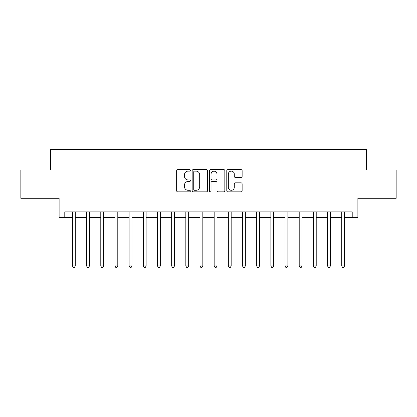 <?xml version="1.0" encoding="UTF-8"?>
<svg xmlns="http://www.w3.org/2000/svg" width="417" height="417" viewBox="0 0 417 417"><rect width="100%" height="100%" fill="white"/><g stroke="black" fill="none" stroke-linecap="round" stroke-linejoin="round"><path stroke-width="0.63" d="M190.361 170.371A0.777 0.777 0 0 0 189.579 169.594L177.757 169.594A1.115 1.115 0 0 0 176.641 170.704L176.641 190.736A1.115 1.115 0 0 0 177.757 191.851L189.579 191.851A0.777 0.777 0 0 0 190.361 191.069A0.777 0.777 0 0 0 189.579 190.293L188.051 190.293A3.56 3.56 0 0 1 184.486 186.733L184.486 185.059A3.56 3.56 0 0 1 188.051 181.499L189.579 181.499A0.777 0.777 0 0 0 190.361 180.723A0.777 0.777 0 0 0 189.579 179.941L188.051 179.941A3.56 3.56 0 0 1 184.486 176.381L184.486 174.713A3.56 3.56 0 0 1 188.051 171.147L189.579 171.147A0.777 0.777 0 0 0 190.361 170.371M241.026 177.439A1.115 1.115 0 0 0 242.136 176.323L242.136 170.704A1.115 1.115 0 0 0 241.026 169.594L227.891 169.594A1.115 1.115 0 0 0 226.78 170.704L226.78 190.736A1.115 1.115 0 0 0 227.891 191.851L241.026 191.851A1.115 1.115 0 0 0 242.136 190.736L242.136 183.949A1.115 1.115 0 0 0 241.026 182.834L235.407 182.834A1.115 1.115 0 0 0 234.291 183.949L234.291 187.316A2.976 2.976 0 0 1 231.315 190.293A2.976 2.976 0 0 1 228.339 187.316L228.339 174.129A2.976 2.976 0 0 1 231.315 171.147A2.976 2.976 0 0 1 234.291 174.129L234.291 176.323A1.115 1.115 0 0 0 235.407 177.439L241.026 177.439M64.786 217.57L64.786 211.904L352.214 211.904L352.214 217.57L357.885 217.57L357.885 198.294L396.15 198.294L396.15 169.948L366.387 169.948L366.387 149.541L50.613 149.541L50.613 169.948L20.85 169.948L20.85 198.294L59.115 198.294L59.115 217.57L72.438 217.57M207.525 170.704A1.115 1.115 0 0 0 206.415 169.594L193.28 169.594A1.115 1.115 0 0 0 192.169 170.704L192.169 190.736A1.115 1.115 0 0 0 193.28 191.851L206.415 191.851A1.115 1.115 0 0 0 207.525 190.736L207.525 170.704M210.585 169.594L223.72 169.594A1.115 1.115 0 0 1 224.831 170.704L224.831 190.736A1.115 1.115 0 0 1 223.72 191.851L218.101 191.851A1.115 1.115 0 0 1 216.986 190.736L216.986 182.615A1.115 1.115 0 0 0 215.876 181.499L212.144 181.499A1.115 1.115 0 0 0 211.033 182.615L211.033 191.069A0.777 0.777 0 0 1 210.251 191.851A0.777 0.777 0 0 1 209.475 191.069L209.475 170.704A1.115 1.115 0 0 1 210.585 169.594M75.274 217.57L86.611 217.57M89.447 217.57L100.784 217.57M103.619 217.57L114.956 217.57M117.792 217.57L129.129 217.57M131.965 217.57L143.302 217.57M146.138 217.57L157.475 217.57M160.31 217.57L171.653 217.57M174.483 217.57L185.826 217.57M188.656 217.57L199.998 217.57M202.829 217.57L214.171 217.57M217.002 217.57L228.344 217.57M231.174 217.57L242.517 217.57M245.347 217.57L256.69 217.57M259.525 217.57L270.862 217.57M273.698 217.57L285.035 217.57M287.871 217.57L299.208 217.57M302.044 217.57L313.381 217.57M316.216 217.57L327.553 217.57M330.389 217.57L341.726 217.57M344.562 217.57L352.214 217.57M194.504 171.147A0.777 0.777 0 0 0 193.728 171.929L193.728 189.511A0.777 0.777 0 0 0 194.504 190.293L196.12 190.293A3.56 3.56 0 0 0 199.68 186.733L199.68 174.713A3.56 3.56 0 0 0 196.12 171.147L194.504 171.147M216.986 174.181A2.976 2.976 0 0 0 214.01 171.205A2.976 2.976 0 0 0 211.033 174.181L211.033 178.83A1.115 1.115 0 0 0 212.144 179.941L215.876 179.941A1.115 1.115 0 0 0 216.986 178.83L216.986 174.181M75.414 211.904L75.357 212.044A1.136 1.136 0 0 0 75.274 212.467L75.274 265.983L72.438 265.983L72.438 212.467A1.136 1.136 0 0 0 72.36 212.044L72.297 211.904M75.274 265.983L74.424 267.459L73.288 267.459L72.438 265.983M89.587 211.904L89.53 212.044A1.136 1.136 0 0 0 89.447 212.467L89.447 265.983L86.611 265.983L86.611 212.467A1.136 1.136 0 0 0 86.533 212.044L86.47 211.904M89.447 265.983L88.597 267.459L87.461 267.459L86.611 265.983M103.76 211.904L103.703 212.044A1.136 1.136 0 0 0 103.619 212.467L103.619 265.983L100.784 265.983L100.784 212.467A1.136 1.136 0 0 0 100.705 212.044L100.648 211.904M103.619 265.983L102.77 267.459L101.633 267.459L100.784 265.983M117.933 211.904L117.875 212.044A1.136 1.136 0 0 0 117.792 212.467L117.792 265.983L114.956 265.983L114.956 212.467A1.136 1.136 0 0 0 114.878 212.044L114.821 211.904M117.792 265.983L116.942 267.459L115.811 267.459L114.956 265.983M132.106 211.904L132.048 212.044A1.136 1.136 0 0 0 131.965 212.467L131.965 265.983L129.129 265.983L129.129 212.467A1.136 1.136 0 0 0 129.051 212.044L128.994 211.904M131.965 265.983L131.115 267.459L129.984 267.459L129.129 265.983M146.278 211.904L146.221 212.044A1.136 1.136 0 0 0 146.138 212.467L146.138 265.983L143.302 265.983L143.302 212.467A1.136 1.136 0 0 0 143.224 212.044L143.167 211.904M146.138 265.983L145.288 267.459L144.157 267.459L143.302 265.983M160.451 211.904L160.394 212.044A1.136 1.136 0 0 0 160.31 212.467L160.31 265.983L157.475 265.983L157.475 212.467A1.136 1.136 0 0 0 157.397 212.044L157.339 211.904M160.31 265.983L159.461 267.459L158.33 267.459L157.475 265.983M174.624 211.904L174.567 212.044A1.136 1.136 0 0 0 174.483 212.467L174.483 265.983L171.653 265.983L171.653 212.467A1.136 1.136 0 0 0 171.569 212.044L171.512 211.904M174.483 265.983L173.634 267.459L172.502 267.459L171.653 265.983M188.797 211.904L188.739 212.044A1.136 1.136 0 0 0 188.656 212.467L188.656 265.983L185.826 265.983L185.826 212.467A1.136 1.136 0 0 0 185.742 212.044L185.685 211.904M188.656 265.983L187.806 267.459L186.675 267.459L185.826 265.983M202.97 211.904L202.912 212.044A1.136 1.136 0 0 0 202.829 212.467L202.829 265.983L199.998 265.983L199.998 212.467A1.136 1.136 0 0 0 199.915 212.044L199.858 211.904M202.829 265.983L201.979 267.459L200.848 267.459L199.998 265.983M217.142 211.904L217.085 212.044A1.136 1.136 0 0 0 217.002 212.467L217.002 265.983L214.171 265.983L214.171 212.467A1.136 1.136 0 0 0 214.088 212.044L214.03 211.904M217.002 265.983L216.152 267.459L215.021 267.459L214.171 265.983M231.315 211.904L231.258 212.044A1.136 1.136 0 0 0 231.174 212.467L231.174 265.983L228.344 265.983L228.344 212.467A1.136 1.136 0 0 0 228.261 212.044L228.203 211.904M231.174 265.983L230.325 267.459L229.194 267.459L228.344 265.983M245.488 211.904L245.431 212.044A1.136 1.136 0 0 0 245.347 212.467L245.347 265.983L242.517 265.983L242.517 212.467A1.136 1.136 0 0 0 242.433 212.044L242.376 211.904M245.347 265.983L244.498 267.459L243.366 267.459L242.517 265.983M259.661 211.904L259.603 212.044A1.136 1.136 0 0 0 259.525 212.467L259.525 265.983L256.69 265.983L256.69 212.467A1.136 1.136 0 0 0 256.606 212.044L256.549 211.904M259.525 265.983L258.67 267.459L257.539 267.459L256.69 265.983M273.833 211.904L273.776 212.044A1.136 1.136 0 0 0 273.698 212.467L273.698 265.983L270.862 265.983L270.862 212.467A1.136 1.136 0 0 0 270.779 212.044L270.722 211.904M273.698 265.983L272.843 267.459L271.712 267.459L270.862 265.983M288.006 211.904L287.949 212.044A1.136 1.136 0 0 0 287.871 212.467L287.871 265.983L285.035 265.983L285.035 212.467A1.136 1.136 0 0 0 284.952 212.044L284.894 211.904M287.871 265.983L287.016 267.459L285.885 267.459L285.035 265.983M302.179 211.904L302.122 212.044A1.136 1.136 0 0 0 302.044 212.467L302.044 265.983L299.208 265.983L299.208 212.467A1.136 1.136 0 0 0 299.125 212.044L299.067 211.904M302.044 265.983L301.189 267.459L300.058 267.459L299.208 265.983M316.352 211.904L316.294 212.044A1.136 1.136 0 0 0 316.216 212.467L316.216 265.983L313.381 265.983L313.381 212.467A1.136 1.136 0 0 0 313.297 212.044L313.24 211.904M316.216 265.983L315.367 267.459L314.23 267.459L313.381 265.983M330.53 211.904L330.467 212.044A1.136 1.136 0 0 0 330.389 212.467L330.389 265.983L327.553 265.983L327.553 212.467A1.136 1.136 0 0 0 327.47 212.044L327.413 211.904M330.389 265.983L329.539 267.459L328.403 267.459L327.553 265.983M344.703 211.904L344.64 212.044A1.136 1.136 0 0 0 344.562 212.467L344.562 265.983L341.726 265.983L341.726 212.467A1.136 1.136 0 0 0 341.643 212.044L341.586 211.904M344.562 265.983L343.712 267.459L342.576 267.459L341.726 265.983"/></g></svg>
